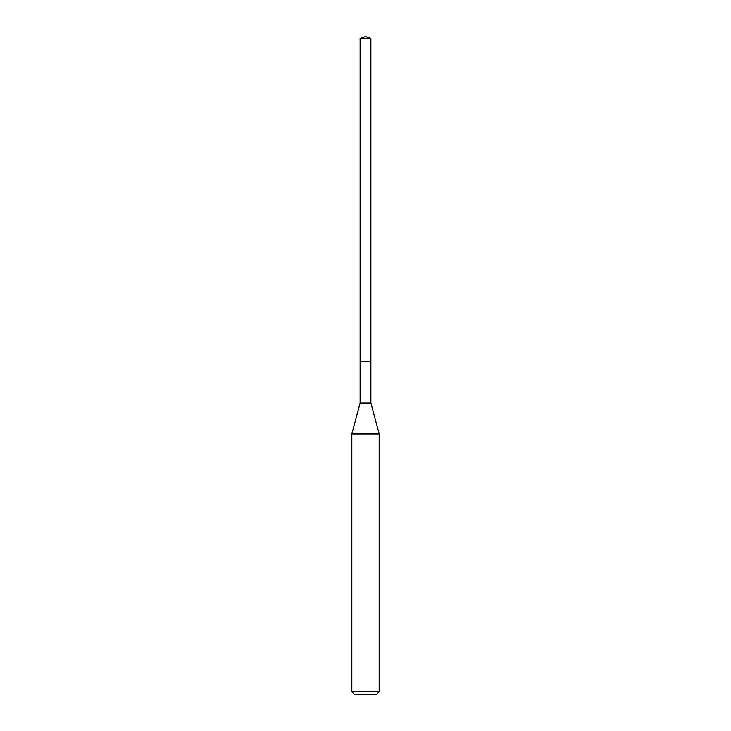 <?xml version="1.0" encoding="UTF-8"?>
<svg xmlns="http://www.w3.org/2000/svg" width="731" height="731" viewBox="0 0 731 731"><rect width="100%" height="100%" fill="white"/><g stroke="black" fill="none" stroke-linecap="round" stroke-linejoin="round"><path stroke-width="1.1" d="M360.118 361.315L360.118 402.973L370.882 402.973L370.882 38.505L360.118 38.505L360.118 361.315L370.882 361.315L360.118 361.315L360.118 38.505L365.5 36.55L360.118 38.505M370.882 402.973L379.17 433.894L351.83 433.894L360.118 402.973M379.17 691.718L376.428 694.45L354.572 694.45L351.83 691.718L379.17 691.718L379.17 433.894M365.5 36.55L370.882 38.505M351.83 691.718L351.83 433.894"/></g></svg>
